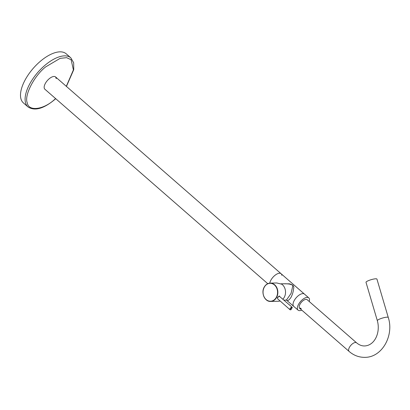 <?xml version="1.0" encoding="UTF-8"?>
<svg xmlns="http://www.w3.org/2000/svg" width="410" height="410" viewBox="0 0 410 410"><rect width="100%" height="100%" fill="white"/><g stroke="black" fill="none" stroke-linecap="round" stroke-linejoin="round"><path stroke-width="0.61" d="M282.111 283.802L289.414 283.822C293.099 284.776 294.462 286.467 293.509 288.896C293.401 291.418 292.561 294.257 290.982 297.409C288.83 300.53 287.292 301.36 286.364 299.889M284.022 300.156L286.436 300.074L291.049 293.457L292.935 285.232L289.445 284.063L286.113 283.761M294.339 300.335A8.144 3.828 131.1 0 0 293.744 306.367A8.144 3.828 -48.9 0 1 294.001 300.966A8.144 3.828 -48.9 0 1 299.561 294.8A8.144 3.828 -48.9 0 1 304.451 294.098A8.144 3.828 131.1 0 0 294.339 300.335M286.436 300.074L298.075 310.144A8.144 3.828 -48.9 0 1 298.331 304.743A8.144 3.828 -48.9 0 1 303.892 298.577A8.144 3.828 -48.9 0 1 308.781 297.875A8.144 3.828 -48.9 0 1 309.237 301.514M308.781 297.875L281.111 273.731A8.144 3.828 -48.9 0 0 274.782 275.484A8.144 3.828 -48.9 0 0 269.77 283.136A8.144 3.828 -48.9 0 1 271 279.974A8.144 3.828 -48.9 0 1 281.111 273.731A8.144 3.828 -48.9 0 1 281.824 275.284M388.265 317.448L376.933 279.082A5.699 1.056 163.5 0 0 375.811 278.79A5.699 1.056 163.5 0 0 369.569 280.204A5.699 1.056 163.5 0 0 366.002 282.311L377.333 320.676A5.699 1.056 163.5 0 1 380.9 318.57A5.699 1.056 163.5 0 1 387.142 317.161A5.699 1.056 163.5 0 1 388.265 317.448C394.225 335.421 382.151 357.494 364.854 357.351C358.991 357.397 353.733 355.419 349.094 351.416A5.699 2.68 -48.9 0 1 349.51 347.198A5.699 2.68 -48.9 0 1 355.49 342.478A5.699 2.68 -48.9 0 1 356.587 342.827C359.15 344.989 361.825 346.03 364.603 345.953C375.063 345.476 380.593 332.049 377.333 320.676M301.258 308.602A5.699 2.68 -48.9 0 1 299.684 308.305A5.699 2.68 -48.9 0 1 299.859 304.522A5.699 2.68 -48.9 0 1 303.754 300.207A5.699 2.68 -48.9 0 1 307.177 299.715L356.587 342.827M301.745 310.103A8.144 3.828 -48.9 0 1 298.075 310.144M300.714 308.125A5.699 2.68 -48.9 0 1 299.449 308.033M66.312 86.315L73.4 69.905L71.135 59.742L66.625 57.661L60.152 58.348L45.628 66.922C34.05 76.004 23.985 95.704 27.275 102.854C28.546 111.735 43.655 109.767 54.832 99.261L55.601 98.584M267.75 283.684L44.88 89.226A8.144 3.828 -48.9 0 1 49.036 78.894A8.144 3.828 -48.9 0 1 55.586 76.957A8.144 3.828 -48.9 0 1 56.298 78.525M66.425 86.418L73.744 69.695L73.682 62.807L70.833 57.841L66.23 53.828A32.569 15.313 131.1 0 0 40.036 61.567A32.569 15.313 131.1 0 0 23.401 102.91L28.003 106.923C34.686 111.274 43.624 108.788 54.817 99.481L55.719 98.687M56.026 78.284A8.144 3.828 131.1 0 0 55.442 76.844M277.621 298.895L277.473 297.563L279.256 295.974L279.845 296.512M290.377 309.847A1.63 0.764 -48.9 0 1 290.06 309.75A1.63 0.764 -48.9 0 1 290.352 308.274A1.63 0.764 -48.9 0 1 291.889 307.198A1.63 0.764 -48.9 0 1 292.202 307.295L279.312 296.225C277.713 297.25 277.206 298.137 277.801 298.88M280.004 300.976A9.158 7.431 88.7 0 1 278.308 301.258L270.631 301.427C264.727 301.904 260.709 292.637 264.296 286.969C265.757 284.53 267.735 283.243 270.226 283.11A9.158 7.431 88.7 0 1 276.97 287.999A9.158 7.431 88.7 0 1 276.519 297.583A9.158 7.431 88.7 0 1 270.631 301.427A9.158 7.431 88.7 0 1 263.886 296.538A9.158 7.431 88.7 0 1 264.337 286.954A9.158 7.431 88.7 0 1 270.226 283.11L276.75 282.967L281.803 284.197A9.158 7.431 88.7 0 1 284.197 297.414A9.158 7.431 88.7 0 1 282.885 299.167M277.703 298.839L290.06 309.75L290.982 309.745L292.222 307.582A1.425 0.671 131.1 0 0 291.93 307.479A1.425 0.671 131.1 0 0 290.434 308.658A1.425 0.671 131.1 0 0 290.608 309.801A1.425 0.671 131.1 0 0 291.028 309.683L291.064 309.622M70.833 57.841A32.569 15.313 131.1 0 0 44.639 65.585A32.569 15.313 131.1 0 0 28.003 106.923M290.895 309.74L292.202 307.295A1.63 0.764 -48.9 0 1 292.222 307.315L292.263 307.526M292.181 307.28L288.84 304.363M264.353 287.072A8.958 7.262 -91.3 0 0 266.146 299.566A8.958 7.262 -91.3 0 0 276.263 297.465A8.958 7.262 -91.3 0 0 274.469 284.976A8.958 7.262 -91.3 0 0 264.353 287.072M286.154 283.756L281.004 283.812M299.684 308.305L349.094 351.416M55.586 76.957L281.111 273.731"/></g></svg>
